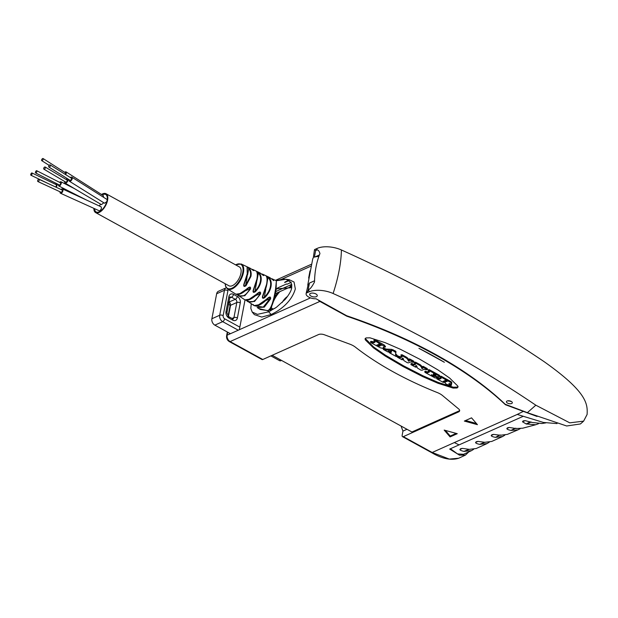 <?xml version="1.0" encoding="UTF-8"?>
<svg xmlns="http://www.w3.org/2000/svg" width="618" height="618" viewBox="0 0 618 618"><rect width="100%" height="100%" fill="white"/><g stroke="black" fill="none" stroke-linecap="round" stroke-linejoin="round"><path stroke-width="0.93" d="M537.05 416.462L505.393 404.713A332.693 158.239 -169.2 0 0 346.806 316.2L319.877 301.414A4.99 3.623 -114.1 0 1 318.448 300.248M557.027 423.6L543.407 422.449L517.243 414.431L432.191 452.484L449.325 459.089L458.757 458.216M319.877 301.414L230.128 341.569L262.797 359.498L318.517 334.57A4.99 2.372 -169.2 0 1 324.357 334.763L349.773 344.133A14.963 7.115 -169.2 0 1 355.35 347.115A249.394 118.617 -169.2 0 0 437.297 392.561A14.963 7.115 -169.2 0 1 442.527 395.543L458.757 409.031A4.99 2.372 -169.2 0 1 459.653 410.777A4.99 2.372 -169.2 0 1 458.556 411.928L403.322 436.64L432.191 452.484A2.495 1.236 118.8 0 1 431.403 452.515A2.495 1.236 118.8 0 1 431.395 452.515L402.534 436.671A2.495 1.236 -61.2 0 0 403.322 436.64M444.18 430.089L450.074 436.911L457.266 433.697L444.18 430.089M477.436 424.666L471.534 417.845L464.342 421.067L477.436 424.666M385.199 356.022L403.284 366.652L422.774 376.648L437.93 383.253L453.133 388.081L457.119 387.973L458.038 387.015L457.745 386.011L449.61 378.031L437.884 369.881L419.807 359.259L400.317 349.255L385.161 342.65L369.958 337.822L365.972 337.93L365.045 338.888L365.346 339.892L373.473 347.872L385.199 356.022L385.369 355.157L403.446 365.786L422.936 375.783L438.092 382.395L453.295 387.216L457.289 387.107L458.023 386.559M418.942 348.32L444.373 362.279A329.201 156.578 10.8 0 0 418.942 348.32M245.029 299.939L239.351 329.718L229.34 334.199L229.533 333.202M252.206 312.059L254.353 314.624L261.762 317.065L271.14 314.508C279.151 310.738 291.402 302.526 295.327 288.907L294.044 282.024L289.278 279.707L285.964 279.274L291.155 282.434L291.696 287.687C291.449 290.452 289.27 294.361 285.176 299.421L276.323 307.362L268.498 311.866L257.443 314.361L252.206 312.059L250.862 308.49M458.556 411.928L458.718 411.063L411.928 431.997L272.19 355.296M281.514 360.41L280.858 360.711A2.495 1.815 -114.1 0 1 279.429 360.588L270.862 355.891M230.444 333.705L214.855 325.145A4.99 3.623 -114.1 0 1 211.881 318.749L216.655 293.751A4.99 3.623 -114.1 0 1 218.409 291.287L226.281 287.764M262.797 359.498A2.495 1.236 118.8 0 1 262.001 359.529L229.34 341.599C227.215 340.224 226.304 338.278 226.605 335.752A2.495 1.19 10.8 0 1 227.154 335.172A4.99 3.623 65.9 0 0 230.128 341.569A2.495 1.236 118.8 0 1 229.34 341.599M458.718 411.063A4.99 2.372 -169.2 0 0 459.653 410.329M402.534 436.671A2.495 1.236 -61.2 0 1 402.171 435.188L402.951 431.094L406.984 429.286M522.789 416.501L449.688 449.062L459.498 455.172L465.431 455.103L468.799 451.889M306.319 293.079L308.93 291.905A18.841 8.961 10.8 0 1 333.094 293.504A993.976 472.762 10.8 0 1 535.829 405.199L569.75 422.843L583.616 421.144L580.433 423.948L566.675 425.987L527.339 412.67A199.514 94.894 -169.2 0 0 523.353 411.132L505.153 404.234A326.706 155.388 -169.2 0 0 346.744 315.775L316.061 298.78A7.486 3.561 10.8 0 1 306.119 293.62A7.486 3.561 10.8 0 1 306.319 293.079L308.815 289.402C310.151 289.108 312.059 286.628 314.531 281.939C314.701 271.58 316.501 262.117 319.946 253.558C318.965 250.414 317.745 249.332 316.277 250.298A89.78 65.261 -114.1 0 1 317.235 248.382L314.616 249.548L315.651 250.576L316.277 250.298M307.772 285.192A7.486 3.561 10.8 0 1 307.803 284.782L312.731 258.927A7.486 3.561 10.8 0 1 313.287 257.93L314.423 250.089A7.486 3.561 10.8 0 1 314.616 249.548M317.235 248.382A18.841 8.961 10.8 0 1 341.399 249.973A993.976 472.762 10.8 0 1 544.134 361.669C587.007 392.021 587.733 403.863 587.1 414.462L583.616 421.144M319.398 254.956L314.384 257.196A7.486 3.561 10.8 0 1 318.803 256.586M306.119 293.62L308.351 283.786A7.486 3.561 10.8 0 0 307.803 284.782M314.554 280.773L309.456 283.059L308.189 289.68M310.522 293.403A3.862 1.839 10.8 0 1 314.917 293.504A3.862 1.839 10.8 0 1 317.266 295.744A3.862 1.839 10.8 0 1 316.408 296.632A3.862 1.839 10.8 0 1 312.02 296.532A3.862 1.839 10.8 0 1 309.672 294.292A3.862 1.839 10.8 0 1 310.522 293.403M507.1 400.997A2.99 1.421 10.8 0 1 510.499 401.082A2.99 1.421 10.8 0 1 512.314 402.812A2.99 1.421 10.8 0 1 511.658 403.5A2.99 1.421 10.8 0 1 508.259 403.423A2.99 1.421 10.8 0 1 506.436 401.692A2.99 1.421 10.8 0 1 507.1 400.997M517.243 414.431L523.631 411.24M276.037 289.518L276.184 289.448A18.702 9.27 -61.2 0 1 277.83 287.857L286.528 283.963M545.81 422.882L541.893 423.531L531.866 422.411L525.145 420.626L523.129 420.904L522.473 421.777L526.173 423.963L535.706 424.744L522.782 428.189L515.968 428.537L509.294 427.463L507.517 427.78L506.853 428.544C506.884 429.24 508.274 429.873 511.009 430.429L517.899 429.873L507.355 434.384L500.256 435.265L493.689 434.392L491.889 434.732L491.225 435.489C491.248 436.2 492.677 436.826 495.505 437.359L502.681 436.493L491.766 441.437L484.759 442.303L478.031 441.383L476.254 441.715L475.59 442.449C475.528 443.129 476.911 443.77 479.722 444.365L487.092 443.554L476.184 448.521L469.271 449.363L462.395 448.382L460.619 448.714L459.946 449.425C459.831 450.074 461.152 450.731 463.925 451.387L471.511 450.646L463.531 454.292L457.559 453.929L450.398 448.745M523.129 420.904L522.473 421.777L525.145 420.626M535.706 424.744L538.533 423.716M507.517 427.78L506.853 428.544L509.294 427.463M517.899 429.873L520.155 428.714M491.889 434.732L491.225 435.489L493.689 434.392M500.225 435.265C500.75 434.547 499.182 435.242 495.505 437.359L495.536 437.366C499.197 435.242 500.773 434.547 500.256 435.265M502.681 436.493L504.852 435.165M476.254 441.715L475.59 442.449L478.031 441.383M487.092 443.554L489.263 442.218M460.619 448.714L459.946 449.425L462.395 448.382M471.511 450.646L473.682 449.294M270.089 311.117A18.702 9.27 118.8 0 1 270.383 308.482M274.454 297.59A18.702 9.27 118.8 0 1 278.038 292.445M291.194 286.327A18.702 9.27 118.8 0 1 291.835 286.752M288.969 280.224L285.022 281.986M289.332 280.441L284.635 282.542M291.132 282.395L286.984 284.249M291.796 284.365L275.667 291.58M276.184 291.348A18.702 9.27 -61.2 0 0 275.574 292.09M290.885 286.698L275.28 293.681M290.128 286.281L291.897 285.485M270.908 310.692A18.702 9.27 118.8 0 1 271.82 305.933M273.403 301.584A18.702 9.27 118.8 0 1 279.915 291.603M287.532 296.455A10.776 5.338 -61.2 0 0 282.094 302.619M275.126 308.189L270.97 310.043M511.163 401.36A2.99 1.421 10.8 0 1 510.329 401.376M508.815 401.09A2.99 1.421 10.8 0 1 508.042 400.765M308.977 278.633A3.994 1.9 10.8 0 1 308.706 277.698A3.994 1.9 10.8 0 1 309.301 276.926M308.706 277.698L309.935 271.232A3.994 1.9 10.8 0 1 310.53 270.46M402.951 431.094L401.051 426.034M276.709 280.703L285.964 279.274M251.348 303.901L251.14 304.836L251.387 303.925M258.749 308.544L267.741 310.746C272.237 309.803 275.157 295.419 276.138 289L276.331 280.68M253.171 304.527L254.052 305.593L259.969 304.574L268.227 297.791C270.081 296.501 270.854 296.887 270.56 298.934L264.288 307.161L257.158 307.548L260.263 309.494L267.555 310.553C271.835 309.827 274.601 295.288 275.566 288.907L276.416 280.719L271.379 278.664M275.566 288.907L291.696 287.687M247.069 274.407L243.863 284.28C243.392 286.52 244.11 286.991 246.026 285.678L250.939 276.377C251.534 273.102 250.993 270.452 249.317 268.436C247.88 267.223 247.138 266.883 247.076 267.416L247.27 274.647L243.863 284.28M256.825 279.375L253.195 290.298C252.747 292.43 253.465 292.893 255.358 291.688C258.363 288.536 260.232 285.13 260.966 281.476C261.623 277.845 260.95 274.971 258.95 272.855C257.505 271.742 256.756 271.402 256.717 271.827C257.451 273.341 257.482 275.852 256.825 279.375L253.195 290.298M266.59 284.342L262.534 296.285C262.102 298.324 262.828 298.788 264.697 297.667C268.081 294.292 270.182 290.591 270.993 286.582C271.704 282.596 270.9 279.506 268.583 277.312L266.35 276.277C267.223 277.783 267.308 280.472 266.59 284.342L262.534 296.285M268.227 297.791L268.436 297.953C262.248 304.319 257.451 306.868 254.052 305.593L246.25 300.309M258.185 292.832L258.394 292.994C252.592 298.826 248.112 301.128 244.967 299.9L250.468 299.019L258.185 292.832C260.101 291.511 260.873 291.897 260.518 293.983L254.546 301.46L247.872 301.715L246.219 300.286M235.497 264.805L241.182 263.979A14.237 7.053 -61.2 0 1 243.438 272.553A14.237 7.053 -61.2 0 1 236.563 285.609A14.237 7.053 -61.2 0 1 227.486 288.93L235.883 294.199L240.95 293.465L248.119 287.888C250.105 286.536 250.877 286.922 250.452 289.031L244.798 295.759L238.579 295.891L237.212 294.608M247.076 267.416A0.502 0.456 157.6 0 1 247.277 267.633L247.27 274.647L244.164 284.303M245.624 280.634L246.791 278.957L247.409 273.859M244.156 284.265C243.793 286.142 244.272 286.474 245.585 285.261L250.36 276.285C250.939 273.125 250.406 270.568 248.76 268.606C247.903 267.424 247.409 267.215 247.262 267.988M247.563 274.91L248.76 268.606L249.317 268.436M263.731 275.558L262.72 274.214L269.734 277.552L273.743 280.549M273.442 280.518L273.797 280.363L272.623 278.919M253.712 270.584L252.816 269.502L260.054 272.947L263.446 275.535M262.72 274.214L261.576 273.967M241.182 263.979L250.375 268.343L253.434 270.553M252.816 269.502L251.773 269.27M93.859 208.668A10.776 5.338 -61.2 0 0 95.659 212.615L228.969 285.794A10.776 5.338 -61.2 0 0 232.376 285.663A10.776 5.338 -61.2 0 0 240.116 276.115A10.776 5.338 -61.2 0 0 239.336 266.906L106.026 193.728A10.776 5.338 -61.2 0 0 102.619 193.867A10.776 5.338 -61.2 0 0 101.491 194.477M95.659 212.615A10.776 5.338 -61.2 0 0 99.065 212.484A10.776 5.338 -61.2 0 0 106.806 202.936A10.776 5.338 -61.2 0 0 106.026 193.728M94.415 208.93A9.973 4.944 -61.2 0 0 96.037 211.92A9.973 4.944 -61.2 0 0 99.197 211.796A9.973 4.944 -61.2 0 0 106.366 202.951A9.973 4.944 -61.2 0 0 105.639 194.431A9.973 4.944 -61.2 0 0 102.488 194.554A9.973 4.944 -61.2 0 0 101.993 194.801M105.732 194.485A9.973 4.944 -61.2 0 0 102.673 194.662A9.973 4.944 -61.2 0 0 102.171 194.909M94.608 209.015A9.973 4.944 -61.2 0 0 96.138 211.966M64.743 181.553A2.372 1.259 -59.3 0 0 64.72 181.638A2.372 1.259 -59.3 0 0 65.091 183.067L101.437 204.643L103.809 202.774M69 179.653A2.372 1.321 -57.9 0 0 68.977 179.768A2.372 1.321 -57.9 0 0 69.355 181.198L104.55 203.237L106.775 201.7M107.215 199.614L71.866 177.181A2.372 1.321 -57.9 0 0 70.321 177.536M60.016 191.773A2.372 1.251 -65.2 0 0 60.502 193.241L99.568 210.931C101.329 209.463 101.823 208.081 101.066 206.783L62.495 188.938A2.372 1.251 -65.2 0 0 61.761 188.977A2.372 1.251 -65.2 0 0 61.058 189.51M100.672 204.195L99.243 205.941M64.674 172.322A2.372 1.089 122.5 0 1 65.299 171.897A2.372 1.089 122.5 0 1 66.056 171.874L103.268 195.612L103.577 197.042M65.091 183.067A2.372 1.259 -59.3 0 0 66.698 182.549A2.372 1.259 -59.3 0 0 67.88 180.417A2.372 1.259 -59.3 0 0 67.509 178.988A2.372 1.259 -59.3 0 0 66.018 179.405M45.16 167.022L66.937 179.954A1.244 0.664 120.7 0 1 67.038 181.035A1.244 0.664 120.7 0 1 66.095 182.101A1.244 0.664 120.7 0 1 65.662 182.101L43.893 169.17A1.244 0.664 -59.3 0 0 44.318 169.17A1.244 0.664 -59.3 0 0 45.261 168.104A1.244 0.664 -59.3 0 0 45.16 167.022A1.244 0.664 -59.3 0 0 44.735 167.014A1.244 0.664 -59.3 0 0 43.793 168.088A1.244 0.664 -59.3 0 0 43.893 169.17M69.355 181.198A2.372 1.321 -57.9 0 0 71.024 180.742A2.372 1.321 -57.9 0 0 72.244 178.617A2.372 1.321 -57.9 0 0 71.866 177.181M50.205 164.944L71.271 178.131A1.244 0.695 122.1 0 1 71.371 179.228A1.244 0.695 122.1 0 1 70.406 180.271A1.244 0.695 122.1 0 1 69.95 180.247L48.884 167.053A1.244 0.695 -57.9 0 0 49.34 167.076A1.244 0.695 -57.9 0 0 50.305 166.033A1.244 0.695 -57.9 0 0 50.205 164.944A1.244 0.695 -57.9 0 0 49.749 164.921A1.244 0.695 -57.9 0 0 48.783 165.964A1.244 0.695 -57.9 0 0 48.884 167.053M60.502 193.241A2.372 1.251 -65.2 0 0 61.236 193.202A2.372 1.251 -65.2 0 0 62.858 191.016A2.372 1.251 -65.2 0 0 62.495 188.938M38.949 179.282L62.024 189.958A1.244 0.657 114.8 0 1 62.217 191.055A1.244 0.657 114.8 0 1 61.36 192.198A1.244 0.657 114.8 0 1 60.973 192.221L37.899 181.545A1.244 0.657 -65.2 0 0 38.285 181.53A1.244 0.657 -65.2 0 0 39.135 180.379A1.244 0.657 -65.2 0 0 38.949 179.282A1.244 0.657 -65.2 0 0 38.563 179.305A1.244 0.657 -65.2 0 0 37.706 180.456A1.244 0.657 -65.2 0 0 37.899 181.545M58.517 184.589A2.372 1.081 -63.1 0 0 58.509 184.604A2.372 1.081 -63.1 0 0 58.826 186.003A2.372 1.081 -63.1 0 0 60.232 185.338A2.372 1.081 -63.1 0 0 61.29 183.175A2.372 1.081 -63.1 0 0 60.973 181.777A2.372 1.081 -63.1 0 0 59.645 182.364M35.597 172.947L59.336 184.998A1.244 0.572 -63.1 0 0 59.699 184.967A1.244 0.572 -63.1 0 0 60.549 183.832A1.244 0.572 -63.1 0 0 60.464 182.781L36.725 170.722A1.244 0.572 116.9 0 1 36.81 171.773A1.244 0.572 116.9 0 1 35.96 172.916A1.244 0.572 116.9 0 1 35.597 172.947A1.244 0.572 116.9 0 1 35.52 171.897A1.244 0.572 116.9 0 1 36.369 170.761A1.244 0.572 116.9 0 1 36.725 170.722M56.107 187.223A2.372 1.02 -64.3 0 0 57.103 185.076A2.372 1.02 -64.3 0 0 56.926 183.778M56.678 183.654A2.372 1.02 -64.3 0 0 55.535 184.326M55.496 186.937A1.244 0.533 -64.3 0 0 55.574 186.906A1.244 0.533 -64.3 0 0 56.392 185.74A1.244 0.533 -64.3 0 0 56.323 184.705L31.981 172.97A1.244 0.533 115.7 0 1 32.051 174.013A1.244 0.533 115.7 0 1 31.232 175.172A1.244 0.533 115.7 0 1 30.9 175.218A1.244 0.533 115.7 0 1 30.83 174.183A1.244 0.533 115.7 0 1 31.649 173.017A1.244 0.533 115.7 0 1 31.981 172.97M66.056 171.874A2.372 1.089 122.5 0 1 65.616 174.593M65.176 174.315A1.244 0.572 -57.5 0 0 65.454 172.824L43.067 158.54A1.244 0.572 122.5 0 1 43.059 159.568A1.244 0.572 122.5 0 1 42.124 160.626A1.244 0.572 122.5 0 1 41.723 160.641A1.244 0.572 122.5 0 1 41.73 159.606A1.244 0.572 122.5 0 1 42.665 158.548A1.244 0.572 122.5 0 1 43.067 158.54M266.35 276.277A0.502 0.463 147.8 0 1 266.52 276.431C267.424 277.992 267.509 280.703 266.783 284.581L262.851 296.238C262.519 297.938 262.998 298.262 264.288 297.219C267.586 293.952 269.626 290.375 270.414 286.497C271.101 282.635 270.313 279.637 268.05 277.497L268.583 277.312M265.199 290.506L266.551 285.701M265.779 289.386L264.288 297.219L264.697 297.667M267.138 282.241L268.05 277.497L266.543 276.864M256.895 272.159L256.887 271.99C257.644 273.565 257.691 276.099 257.026 279.614L253.496 290.275C253.148 292.051 253.627 292.376 254.933 291.256C257.861 288.212 259.676 284.921 260.387 281.391C261.02 277.876 260.363 275.095 258.409 273.032L258.95 272.855M255.381 285.663L256.285 284.172L257.018 279.637M256.285 284.172L254.933 291.256L255.358 291.688M257.057 280.116L258.409 273.032L256.903 272.407M246.791 278.957L245.585 285.261L246.026 285.678M257.258 305.732L269.085 297.474L270.004 298.679L263.229 307.1L255.806 306.049M269.085 297.474L268.421 297.93M270.56 298.934L270.004 298.679L265.786 300.564M248.057 300.024L258.363 292.978M259.073 292.492L258.394 292.994L259.073 292.492L259.977 293.704C255.636 301.963 251.047 304.017 246.203 299.869M260.518 293.983L259.977 293.704L255.566 295.682M238.865 294.322L248.297 288.027M248.119 287.888L249.054 287.517L249.927 288.745C245.925 296.007 241.7 297.899 237.266 294.407M250.452 289.031L249.927 288.745L245.253 290.831M445.369 430.422L450.236 436.053L456.177 433.396M450.074 436.911L450.236 436.053M465.601 420.503L476.408 423.477M365.23 338.486L373.643 347.015L385.369 355.157M385.485 346.497L384.211 344.96L375.01 339.908L374.199 340.271M374.732 341.515L373.72 341.97L371.611 341.337L370.839 341.677M396.462 355.698L397.181 355.373L395.682 353.836L395.999 351.719L395.474 351.047L391.634 349.348L386.119 349.062L384.288 348.251L383.523 348.591M397.389 355.644L397.019 356.238L396.192 355.783L395.512 354.693L395.837 352.577L392.948 350.615L385.956 349.927L384.126 349.108L383.353 349.456L387.718 351.851L388.544 352.013L388.228 351.263L388.907 351.163L391.209 352.623L389.278 352.7L396.3 356.563L397.227 356.509L397.389 355.644M389.332 351.395L389.278 352.7M409.147 360.364L408.49 360.194L407.872 358.332L406.744 357.328L402.001 354.724L401.236 355.064M401.762 356.308L400.402 356.856L398.108 356.03L397.498 357.266L402.001 359.738L403.052 359.676L403.214 358.811L402.859 359.398L402.017 358.486L403.168 358.355L403.855 360.564L407.378 362.735L408.637 362.836L410.7 361.916L413.89 362.38L413.821 361.213L409.672 358.934L408.838 359.29M403.021 358.533L402.527 358.262M398.108 356.03L397.66 356.401L398.108 356.03M422.627 367.764L421.97 367.594L421.352 365.725L420.225 364.728L415.481 362.125L414.717 362.465M415.242 363.708L413.882 364.257L411.588 363.423L410.978 364.659L415.481 367.138L416.532 367.077L416.694 366.211L416.339 366.798L415.497 365.887L416.648 365.756L417.335 367.965L420.858 370.136L422.117 370.236L424.18 369.309L427.37 369.78L427.301 368.614L423.152 366.335L422.318 366.69M416.501 365.933L416.007 365.663M411.588 363.423L411.14 363.801L411.588 363.423M433.403 375.203L434.415 375.481L434.253 376.339L431.372 374.902L433.396 375.296L434.253 374.91L433.264 374.369L433.936 374.068L435.929 375.165L435.76 376.068L437.444 376.988L439.367 376.663L439.267 376.138L429.162 370.584L428.351 370.947L429.518 371.966L427.834 372.716L425.686 372.021L424.921 372.36L435.18 378L437.189 377.575L436.934 376.903L434.253 376.339M435.891 375.427L434.415 375.481M429.101 371.364L427.262 371.835L424.867 371.217L424.921 372.36M439.367 376.663L439.437 375.273L439.529 375.798L439.437 375.273L429.325 369.726L428.289 369.788L428.351 370.947M449.178 383.515L449.023 384.303L449.186 383.469L451.549 384.481L451.233 385.501L449.016 384.35L448.931 383.631L450.908 383.909L451.665 383.515L451.171 382.72L440.943 377.05L440.132 377.413L441.175 378.432L439.653 379.112L437.544 378.479L436.779 378.826L443.376 382.449L444.28 382.04L443.206 381.283M444.705 381.515L444.543 382.38L444.419 381.345M440.835 377.799L439.815 378.255L437.706 377.621L436.941 377.961M451.07 383.044L451.828 382.65L451.078 381.661L441.105 376.192L440.302 376.555M451.828 382.727L451.665 383.585L451.828 382.727M373.72 341.97L373.55 342.828L371.441 342.194L370.676 342.542L380.147 347.741L383.307 348.498L383.253 347.246L385.393 346.992L374.84 340.765L374.037 341.128L375.08 342.148L373.55 342.828M373.967 339.97L374.037 341.128M383.307 348.498L383.5 347.293M370.622 341.391L370.676 342.542M379.746 345.848L378.88 346.234L377.173 345.292L378.031 344.906L379.993 346.165M377.274 344.759L377.173 345.292L376.926 344.975M381.182 345.053L380.317 345.439L378.757 344.581L379.622 344.195L381.422 345.377M378.857 344.056L378.757 344.581L378.51 344.265M383.307 348.305L383.353 349.456M386.119 349.062L385.956 349.927M396.362 354.925L396.192 355.783M388.544 352.013L388.977 351.202M390.939 351.611L390.383 351.31L391.171 351.07L391.433 351.596L390.939 351.611L391.039 351.07M391.503 351.194L391.433 351.596M406.744 357.328L406.582 358.193L401.839 355.589L401.067 355.929L401.978 356.995L400.765 357.544L397.946 356.887L397.498 357.266M401.02 354.786L401.067 355.929M408.073 358.819L407.903 359.684L406.582 358.193M408.49 360.194L408.328 361.059L407.903 359.684M409.556 360.688L408.328 361.059M409.355 360.526L408.676 360.155L409.51 359.8L413.658 362.078L413.821 361.213M408.622 358.996L408.676 360.155M402.689 358.185L403.168 358.355M402.171 358.425L402.063 358.958L402.017 358.486M399.815 356.771L399.653 357.637M402.063 356.524L401.978 356.995L401.824 356.347M420.225 364.728L420.062 365.593L415.319 362.99L414.547 363.33L415.458 364.396L414.245 364.944L411.426 364.288L410.978 364.659M414.5 362.179L414.547 363.33M421.553 366.219L421.383 367.084L420.062 365.593M421.97 367.594L421.808 368.459L421.383 367.084M423.036 368.089L421.808 368.459M422.836 367.926L422.156 367.548L422.99 367.2L427.138 369.479L427.301 368.614M422.102 366.397L422.156 367.548M416.169 365.586L416.648 365.756M415.644 365.817L415.543 366.358L415.497 365.887M413.295 364.172L413.133 365.029M415.543 363.925L415.458 364.396L415.304 363.747M433.349 373.952L433.264 374.369L433.936 374.068M434.663 374.369L434.493 375.226L434.369 374.299M431.557 374.693L431.48 375.103M437.189 377.575L436.965 376.733M428.004 371.858L427.834 372.716M435.79 375.08L435.729 376.292M450.429 384.033L450.267 384.89M445.385 381.916L445.006 382.727L445.949 383.956L449.889 385.64L451.233 385.501M445.145 381.746L445.277 382.488L445.145 381.746L444.195 381.229L443.43 381.569L443.515 381.097M436.725 377.675L436.779 378.826M439.815 378.255L439.653 379.112M440.07 376.254L440.132 377.413M451.078 381.661L450.916 382.527M449.016 384.35L449.278 383.539M444.983 380.356L444.898 380.804L445.617 380.479L447.208 381.352L446.49 381.677L444.697 380.534M239.351 329.718L310.491 297.884M229.34 334.199L227.154 335.172L227.718 332.206M311.395 265.949L281.159 279.475C280.557 279.691 283.253 278.594 287.81 279.699M238.262 330.205L222.673 321.646A2.495 1.236 -61.2 0 0 224.651 318.795A2.495 1.815 -114.1 0 1 223.16 315.597L227.934 290.599A2.495 1.815 -114.1 0 1 228.498 289.564M214.855 325.145L222.673 321.646A4.99 3.623 -114.1 0 1 219.699 315.25A2.495 1.19 10.8 0 1 223.16 315.597M279.429 360.588L280.757 359.993M211.881 318.749L219.699 315.25L224.465 290.259A4.99 3.623 -114.1 0 1 226.227 287.787M227.934 290.599A2.495 1.19 10.8 0 0 224.465 290.259L216.655 293.751M239.846 327.131L224.651 318.795M233.504 294.369L237.304 296.455A4.99 3.623 -114.1 0 1 240.278 302.851L237.405 317.938A4.99 3.623 -114.1 0 1 232.785 320.163L228.984 318.077A4.99 3.623 -114.1 0 1 226.01 311.681L228.884 296.594A4.99 3.623 -114.1 0 1 233.504 294.369A2.495 1.236 118.8 0 1 231.534 297.227L235.327 299.313A2.495 1.815 -114.1 0 1 236.818 302.511L233.936 317.59A2.495 1.815 -114.1 0 1 233.056 318.826L232.414 318.672A2.495 1.236 -61.2 0 1 232.785 320.163M458.996 444.852L454.315 442.558M315.651 250.576L314.384 257.196M333.094 293.504A89.78 35.496 -65.7 0 0 341.399 249.973M308.93 291.905A89.78 65.261 -114.1 0 1 308.815 289.402M527.339 412.67L535.829 405.199M273.21 309.039L271.31 307.996M530.962 422.109L526.667 424.11M531.31 422.233C531.156 421.592 529.441 422.171 526.173 423.963M515.25 428.405L511.156 430.452M515.814 428.506C516.385 427.78 514.786 428.421 511.009 430.429M484.759 442.303L479.892 444.388M484.589 442.279L479.722 444.365M469.271 449.363L464.249 451.441M468.946 449.325L463.925 451.387M228.884 296.594A2.495 1.19 10.8 0 1 229.772 297.768L230.105 297.103A2.495 1.815 -114.1 0 1 231.534 297.227L229.718 298.038M237.304 296.455A2.495 1.236 118.8 0 1 235.327 299.313L228.954 302.048M240.278 302.851A2.495 1.19 -169.2 0 0 236.818 302.511L230.56 305.307A2.495 1.815 65.9 0 0 229.077 302.109A2.495 1.236 -61.2 0 1 228.93 302.163M237.405 317.938A2.495 1.19 -169.2 0 0 233.936 317.59L232.013 318.455M228.984 318.077A2.495 1.236 -61.2 0 0 228.621 316.594L232.414 318.672M226.01 311.681A2.495 1.19 10.8 0 1 226.891 312.847L228.621 316.594M228.289 302.14L230.012 305.879A2.495 1.19 10.8 0 1 230.56 305.307L228.436 316.478M267.555 310.553L271.14 314.508M225.261 283.762A13.743 6.806 -61.2 0 0 233.295 287.455A13.743 6.806 -61.2 0 0 242.766 272.499A13.743 6.806 -61.2 0 0 235.628 264.875M270.414 286.497L270.993 286.582M260.387 281.391L260.966 281.476M250.36 276.285L250.939 276.377M373.473 347.872L373.643 347.015M365.346 339.892L365.508 339.027M453.133 388.081L453.295 387.216M437.93 383.253L438.092 382.395M422.774 376.648L422.936 375.783M375.01 339.908L374.84 340.765M384.211 344.96L384.048 345.825M371.611 341.337L371.441 342.194M372.592 341.878L372.43 342.743M379.035 345.454L378.88 346.234M380.464 344.666L380.317 345.439M384.288 348.251L384.126 349.108M385.161 348.73L384.999 349.587M391.634 349.348L391.472 350.213M393.11 349.749L392.948 350.615M395.474 351.047L395.311 351.912M395.999 351.719L395.837 352.577M395.682 353.836L395.512 354.693M390.182 351.858L390.089 352.337M390.646 352.113L390.553 352.592M402.001 354.724L401.839 355.589M407.872 358.332L407.71 359.189M409.139 360.41L408.985 361.229M409.672 358.934L409.51 359.8M398.842 356.238L398.68 357.104M400.402 356.856L400.24 357.722M400.928 356.679L400.765 357.544M415.481 362.125L415.319 362.99M421.352 365.725L421.182 366.59M422.619 367.81L422.465 368.629M423.152 366.335L422.99 367.2M412.322 363.639L412.16 364.496M413.882 364.257L413.72 365.114M414.408 364.079L414.245 364.944M433.38 375.288L433.233 376.068M434.863 375.373L434.701 376.238M425.848 371.155L425.686 372.021M427.262 371.835L427.092 372.7M429.325 369.726L429.162 370.584M450.167 384.033L450.004 384.89M445.169 381.862L445.006 382.72L445.169 381.862M445.323 381.87L445.199 382.519M437.706 377.621L437.544 378.479M438.695 378.162L438.533 379.019M441.105 376.192L440.943 377.05M451.341 381.862L451.171 382.72M446.613 381.028L446.49 381.677M226.605 335.752L227.324 331.99M458.726 458.224C451.055 460.649 441.947 458.749 431.403 452.515M465.431 455.103L458.726 458.232M311.742 264.11L275.543 280.309M510.97 401.267L508.259 400.75M229.772 297.768L226.891 312.847M230.012 305.879L228.05 316.161M251.14 304.836L250.846 308.15M281.862 279.359L276.269 280.657M244.967 299.9L237.049 294.593M227.486 288.93L225.547 286.265L225.13 283.693M67.509 178.988L68.961 179.846M60.973 181.777L74.43 188.614M58.826 186.003L86.327 199.962M30.9 175.218L48.451 183.677M41.723 160.641L49.146 165.369M249.054 287.517L248.336 288.034C242.92 293.326 238.772 295.381 235.883 294.199M383.577 348.181L383.739 347.324M388.892 351.905L389.054 351.039M397.428 357.08L397.598 356.223M410.908 364.481L411.078 363.623M437.474 376.54L437.305 377.397M439.699 375.62L439.537 376.486M435.736 374.956L435.574 375.821"/></g></svg>

